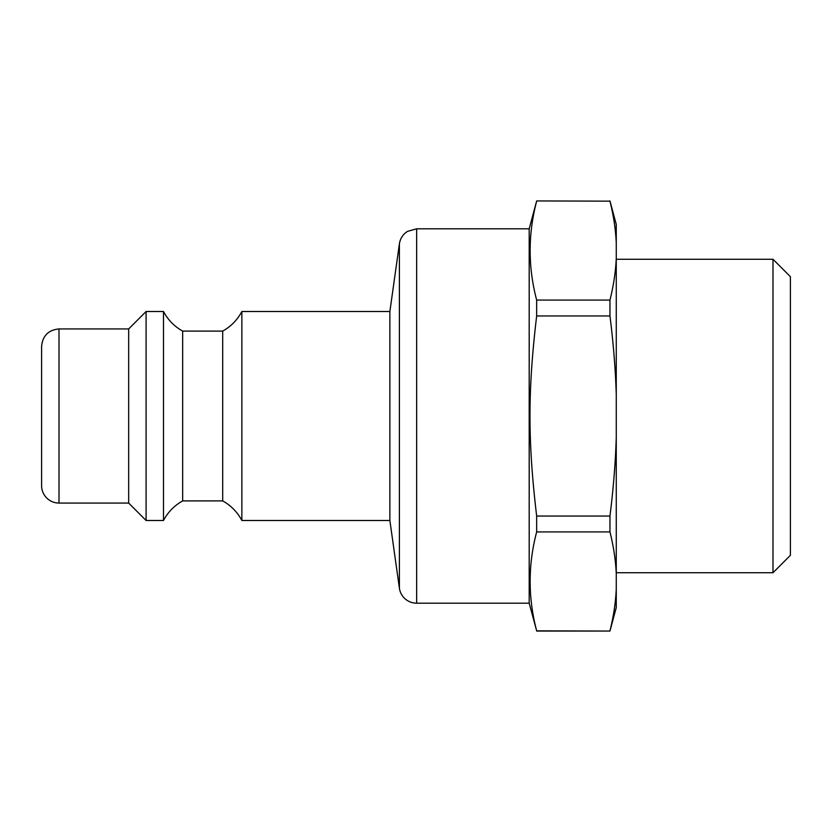 <?xml version="1.0" encoding="UTF-8"?>
<svg xmlns="http://www.w3.org/2000/svg" width="832" height="832" viewBox="0 0 832 832"><rect width="100%" height="100%" fill="white"/><g stroke="black" fill="none" stroke-linecap="round" stroke-linejoin="round"><path stroke-width="1.25" d="M241.862 311.511C237.38 319.914 230.994 326.446 222.706 331.105L222.706 500.895A47.892 47.892 0 0 1 241.862 520.489L241.862 311.511L389.875 311.511L389.875 520.489L399.402 588.214A17.41 17.41 0 0 0 416.645 603.2L416.645 228.8L529.194 228.8L529.194 603.2L536.661 630.843C527.977 597.865 527.977 564.897 536.661 531.918L609.96 531.918L609.96 516.048L536.661 516.048L536.661 531.918M222.706 331.105L182.655 331.105L182.655 500.895L222.706 500.895M182.655 331.105C174.366 326.446 167.981 319.914 163.498 311.511L163.498 520.489A47.892 47.892 0 0 1 182.655 500.895M59.01 328.931C48.433 329.961 42.63 335.764 41.6 346.341L41.6 485.659A17.41 17.41 0 0 0 59.01 503.069L59.01 328.931L128.669 328.931L146.089 311.511L146.089 520.489L163.498 520.489M128.669 328.931L128.669 503.069L146.089 520.489M772.99 572.728L790.4 555.308L790.4 276.692L772.99 259.272L772.99 572.728L616.262 572.728M609.96 201.157L536.661 200.938L609.96 201.157C613.61 215.862 615.711 229.85 616.262 243.11L616.262 394.784C615.524 369.876 613.423 343.595 609.96 315.952L609.96 300.082L536.661 300.082L536.661 315.952L609.96 315.952M536.661 315.952C527.758 390.946 527.758 441.054 536.661 516.048M609.96 516.048C613.423 488.405 615.524 462.124 616.262 437.216L616.262 573.872C615.711 560.612 613.61 546.624 609.96 531.918M616.262 394.784L616.262 437.216M609.96 300.082C613.61 285.376 615.711 271.388 616.262 258.128M536.661 201.157C527.977 234.135 527.977 267.103 536.661 300.082M609.96 630.843C613.61 616.138 615.711 602.15 616.262 588.89L616.262 607.558L609.96 631.062L536.661 630.843M616.262 573.872L616.262 588.89M609.96 200.938L616.262 224.442L616.262 243.11M536.661 200.938L529.194 228.8M389.875 311.511L399.402 243.786L399.402 588.214M241.862 520.489L389.875 520.489M146.089 311.511L163.498 311.511M59.01 503.069L128.669 503.069M416.645 603.2L529.194 603.2M416.645 228.8L407.524 231.379C402.969 234.302 400.265 238.441 399.402 243.786M772.99 259.272L616.262 259.272M609.96 631.062L536.661 631.062"/></g></svg>
